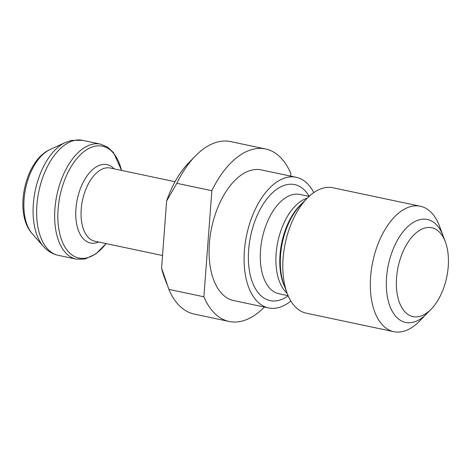 <?xml version="1.0" encoding="UTF-8"?>
<svg xmlns="http://www.w3.org/2000/svg" width="472" height="472" viewBox="0 0 472 472"><rect width="100%" height="100%" fill="white"/><g stroke="black" fill="none" stroke-linecap="round" stroke-linejoin="round"><path stroke-width="0.71" d="M290.699 176.121L290.888 173.643A88.146 48.215 101.9 0 0 265.6 148.981L230.596 141.582A88.146 48.215 101.9 0 0 195.343 156.031A88.146 48.215 101.9 0 0 176.852 183.313L211.857 190.706L203.88 296.799A88.146 48.215 101.9 0 0 229.162 321.462A88.146 48.215 101.9 0 0 264.373 307.06M265.6 148.981A88.146 48.215 101.9 0 0 211.857 190.706M166.852 284.156L164.421 277.619A77.461 42.374 -78.1 0 1 161.589 268.037L168.876 289.401L203.88 296.799M168.876 289.401A88.146 48.215 101.9 0 0 194.157 314.063L229.162 321.462M176.852 183.313L166.634 200.978A77.461 42.374 -78.1 0 1 188.658 162.881L195.343 156.031M166.634 200.978L161.589 268.037M268.58 307.945A66.776 36.527 101.9 0 1 245.251 242.944A66.776 36.527 101.9 0 1 287.289 177.36A66.776 36.527 -78.1 0 1 296.186 177.277L261.187 169.885A66.776 36.527 -78.1 0 0 252.29 169.967A66.776 36.527 101.9 0 0 210.246 235.546A66.776 36.527 101.9 0 0 233.581 300.552L268.58 307.945A66.776 36.527 101.9 0 0 277.477 307.868A66.776 36.527 -78.1 0 0 290.87 301.042M296.186 177.277A66.776 36.527 -78.1 0 1 313.78 192.611M393.831 331.68A64.103 35.064 101.9 0 1 371.434 269.276A64.103 35.064 101.9 0 1 411.791 206.311A64.103 35.064 -78.1 0 1 420.334 206.234L332.825 187.75A64.103 35.064 -78.1 0 0 324.288 187.827A64.103 35.064 101.9 0 0 307.183 198.258A64.103 35.064 101.9 0 0 287.123 293.212A64.103 35.064 101.9 0 0 306.322 313.19L393.831 331.68A64.103 35.064 101.9 0 0 402.374 331.604A64.103 35.064 -78.1 0 0 419.472 321.172L431.172 309.178A45.406 24.839 -78.1 0 1 419.059 316.564A45.406 24.839 101.9 0 1 396.557 277.772A45.406 24.839 101.9 0 1 425.732 227.817A45.406 24.839 -78.1 0 1 445.379 241.918A45.406 24.839 -78.1 0 1 431.172 309.178M420.334 206.234A64.103 35.064 -78.1 0 1 439.532 226.218L445.379 241.918M284.858 287.118A52.616 28.786 -78.1 0 1 302.646 202.913M444.205 239.121A52.616 28.786 101.9 0 0 427.366 219.462A52.616 28.786 101.9 0 0 420.357 219.527A52.616 28.786 101.9 0 0 387.229 271.205A52.616 28.786 101.9 0 0 405.613 322.429A52.616 28.786 101.9 0 0 412.622 322.364A52.616 28.786 101.9 0 0 428.965 311.26M175.053 181.72L110.23 168.026A37.394 20.455 101.9 0 0 105.244 168.067A37.394 20.455 101.9 0 0 81.703 204.795A37.394 20.455 101.9 0 0 94.772 241.198L162.533 255.511M114.135 168.852A40.067 21.918 101.9 0 0 101.651 164.657A40.067 21.918 101.9 0 0 75.915 208.736A40.067 21.918 101.9 0 0 95.769 242.962A40.067 21.918 101.9 0 0 98.677 242.024M106.035 243.576A57.159 31.27 -78.1 0 1 86.429 257.96A57.159 31.27 -78.1 0 1 58.103 209.125A57.159 31.27 -78.1 0 1 94.825 146.243A57.159 31.27 -78.1 0 1 121.493 170.404M32.232 233.711C13.511 213.427 24.68 160.557 50.002 149.577A46.427 25.394 -78.1 0 0 25.641 188.375A46.427 25.394 -78.1 0 0 32.232 233.711L43.412 246.396A57.33 31.358 -78.1 0 1 35.276 190.411A57.33 31.358 -78.1 0 1 65.36 142.497L71.614 140.39L82.482 140.32A58.764 32.143 -78.1 0 0 74.653 140.39A58.764 32.143 -78.1 0 0 37.66 198.104A58.764 32.143 -78.1 0 0 58.192 255.311L76.204 259.116A58.764 32.143 -78.1 0 1 55.672 201.91A58.764 32.143 -78.1 0 1 92.671 144.196A58.764 32.143 -78.1 0 1 100.501 144.131L107.569 147.105L113.599 152.71L121.552 170.416M309.207 196.293A59.295 32.438 101.9 0 0 286.74 184.67A59.295 32.438 101.9 0 0 248.644 249.9A59.295 32.438 101.9 0 0 278.026 300.558A59.295 32.438 101.9 0 0 288.18 295.826M309.107 196.387L299.873 194.44A50.752 27.759 101.9 0 0 293.112 194.499A50.752 27.759 101.9 0 0 261.163 244.343A50.752 27.759 101.9 0 0 278.893 293.743L288.127 295.696M307.254 198.187A50.752 27.759 101.9 0 0 277.849 241.658A50.752 27.759 101.9 0 0 287.159 293.307M307.183 198.258L300.788 204.818A53.879 29.471 101.9 0 0 283.926 284.622L287.123 293.212M76.204 259.116L84.948 259.045L95.975 253.847L106.094 243.587M82.482 140.32L100.501 144.131M50.002 149.577L65.36 142.497M58.192 255.311C52.398 254.001 47.471 251.033 43.412 246.396"/></g></svg>
